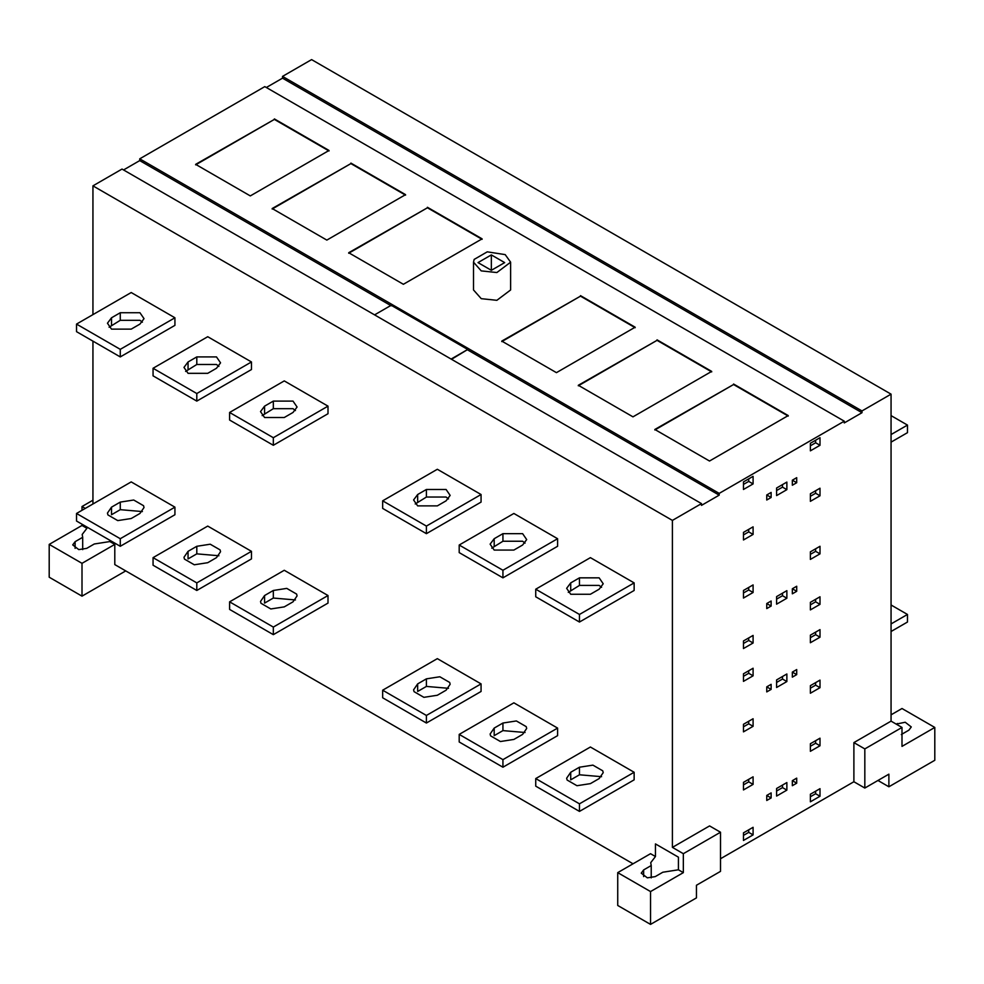 <?xml version="1.0" encoding="UTF-8"?>
<svg xmlns="http://www.w3.org/2000/svg" width="984" height="984" viewBox="0 0 984 984"><rect width="100%" height="100%" fill="white"/><g stroke="black" fill="none" stroke-linecap="round" stroke-linejoin="round"><path stroke-width="1.48" d="M329.025 150.97L274.364 119.408L195.644 164.857M274.364 118.904L329.025 150.466L250.305 195.914L195.644 164.353L274.364 119.408M405.556 195.152L350.894 163.59L272.174 209.038M350.894 163.086L405.556 194.648L326.836 240.096L272.174 208.534L350.894 163.59M504.681 262.605L491.348 270.305L478.003 262.605L491.348 254.905L504.681 262.605M491.348 270.305L491.348 254.905M505.186 254.61L510.622 262.187L496.871 272.543L481.25 270.895L473.513 262.187L474.14 259.419L487.264 251.843L505.186 254.61M510.622 262.187L510.622 289.96L496.871 300.317L481.25 298.669L473.513 289.96L473.513 262.187M635.16 327.709L580.498 296.147L501.778 341.596M580.498 295.643L635.16 327.205L556.44 372.653L501.778 341.091L580.498 296.147M711.69 371.903L657.029 340.341L578.309 385.789M657.029 339.837L711.69 371.398L632.97 416.847L578.309 385.285L657.029 340.341M788.233 416.084L733.56 384.523L654.84 429.971M733.56 384.018L788.233 415.58L709.513 461.029L654.84 429.467L733.56 384.523M482.099 239.346L427.425 207.784L348.705 253.232M427.425 207.28L482.099 238.841L403.378 284.29L348.705 252.728L427.425 207.784M743.461 835.391L748.713 832.366L748.713 829.832M753.092 834.887L753.092 827.31L743.461 832.87L743.461 840.447L753.092 834.887L748.713 832.366M810.373 796.757L815.625 793.731L815.625 791.21M810.373 794.236L810.373 801.812L820.004 796.253L820.004 788.676L810.373 794.236M815.625 793.731L820.004 796.253M810.373 746.266L815.625 743.227L815.625 740.706M820.004 745.761L820.004 738.184L810.373 743.732L810.373 751.309L820.004 745.761L815.625 743.227M743.461 784.888L748.713 781.862L748.713 779.34M753.092 784.383L753.092 776.819L743.461 782.366L743.461 789.943L753.092 784.383L748.713 781.862M743.461 726.819L748.713 723.793L748.713 721.26M743.461 724.298L743.461 731.862L753.092 726.315L753.092 718.738L743.461 724.298M748.713 723.793L753.092 726.315M810.373 688.185L815.625 685.159L815.625 682.638M820.004 687.681L820.004 680.104L810.373 685.663L810.373 693.24L820.004 687.681L815.625 685.159M810.373 637.694L815.625 634.655L815.625 632.134M820.004 637.189L820.004 629.612L810.373 635.16L810.373 642.736L820.004 637.189L815.625 634.655M743.461 676.316L748.713 673.29L748.713 670.768M753.092 675.811L753.092 668.234L743.461 673.794L743.461 681.371L753.092 675.811L748.713 673.29M743.461 643.499L748.713 640.461L748.713 637.939M743.461 640.965L743.461 648.542L753.092 642.995L753.092 635.418L743.461 640.965M748.713 640.461L753.092 642.995M810.373 604.865L815.625 601.839L815.625 599.305M820.004 604.361L820.004 596.784L810.373 602.343L810.373 609.908L820.004 604.361L815.625 601.839M743.461 592.995L748.713 589.969L748.713 587.436M753.092 592.491L753.092 584.914L743.461 590.474L743.461 598.051L753.092 592.491L748.713 589.969M810.373 554.361L815.625 551.335L815.625 548.814M820.004 553.857L820.004 546.28L810.373 551.839L810.373 559.416L820.004 553.857L815.625 551.335M743.461 534.927L748.713 531.889L748.713 529.367M743.461 532.393L743.461 539.97L753.092 534.423L753.092 526.846L743.461 532.393M748.713 531.889L753.092 534.423M743.461 484.423L748.713 481.397L748.713 478.864M753.092 483.919L753.092 476.342L743.461 481.902L743.461 489.478L753.092 483.919L748.713 481.397M810.373 496.293L815.625 493.255L815.625 490.733M820.004 495.788L820.004 488.212L810.373 493.771L810.373 501.336L820.004 495.788L815.625 493.255M810.373 445.789L815.625 442.763L815.625 440.242M820.004 445.285L820.004 437.708L810.373 443.267L810.373 450.844L820.004 445.285L815.625 442.763M776.597 490.549L782.501 487.142L782.501 484.608M786.868 489.663L786.868 482.086L776.597 488.015L776.597 495.592L786.868 489.663L782.501 487.142M776.597 599.121L782.501 595.714L782.501 593.18M786.868 598.235L786.868 590.658L776.597 596.599L776.597 604.164L786.868 598.235L782.501 595.714M776.597 682.441L782.501 679.034L782.501 676.512M786.868 681.555L786.868 673.979L776.597 679.919L776.597 687.496L786.868 681.555L782.501 679.034M776.597 791.013L782.501 787.606L782.501 785.084M786.868 790.127L786.868 782.563L776.597 788.491L776.597 796.068L786.868 790.127L782.501 787.606M766.757 494.964L766.757 500.02L771.124 497.486L771.124 492.443L766.757 494.964L771.124 497.486M792.341 480.192L792.341 485.247L796.708 482.713L792.341 480.192L796.708 477.671L796.708 482.713M766.757 603.536L766.757 608.592L771.124 606.058L771.124 601.015L766.757 603.536L771.124 606.058M792.341 588.764L792.341 593.819L796.708 591.298L792.341 588.764L796.708 586.243L796.708 591.298M792.341 672.097L792.341 677.14L796.708 674.618L792.341 672.097L796.708 669.563L796.708 674.618M766.757 686.857L766.757 691.912L771.124 689.39L771.124 684.335L766.757 686.857L771.124 689.39M766.757 795.429L766.757 800.484L771.124 797.962L771.124 792.907L766.757 795.429L771.124 797.962M792.341 780.669L792.341 785.712L796.708 783.19L792.341 780.669L796.708 778.135L796.708 783.19M844.272 421.177L264.807 86.617L139.728 158.83L719.193 493.39L844.272 421.177L844.272 422.936L861.984 412.714L282.519 78.166L282.519 76.395L861.984 410.943L891.061 394.154L311.596 59.606L282.519 76.395M891.061 631.507L907.469 622.036L907.469 614.459L891.061 604.988M891.061 623.93L907.469 614.459M891.061 442.136L907.469 432.665L907.469 425.088L891.061 434.559M891.061 415.617L907.469 425.088M891.061 714.827L901.996 708.517L934.8 727.447L934.8 760.275L888.884 786.782L877.949 780.472M934.8 727.447L901.996 746.389L901.996 727.447L864.825 748.91L853.891 742.6L853.891 781.739L864.825 788.049L888.884 774.162L888.884 786.782M901.996 727.447L891.061 721.137L853.891 742.6M864.825 748.91L864.825 788.049M131.204 518.519L117.76 520.597L107.92 514.915L107.453 513.082L111.524 507.154L120.269 502.098L133.713 500.02L143.553 505.702L144.021 507.523L139.949 513.463L131.204 518.519M142.385 511.569L120.269 509.675L111.524 514.73L111.524 507.154M76.531 521.04L76.531 513.463L120.269 538.715L120.269 546.292L76.531 521.04M76.531 513.463L131.204 481.902L174.931 507.154L120.269 538.715M120.269 546.292L174.931 514.73L174.931 507.154M139.949 324.093L131.204 329.136L111.524 329.136L107.453 323.219L111.524 317.783L120.269 312.728L139.949 312.728L144.021 318.656L139.949 324.093M142.385 322.198L139.949 320.304L120.269 320.304L109.089 327.242M76.531 324.093L76.531 331.669L120.269 356.921L174.931 325.36L174.931 317.783L131.204 292.531L76.531 324.093L120.269 349.345L120.269 356.921M174.931 317.783L120.269 349.345M207.735 562.7L194.291 564.779L184.451 559.096L183.983 557.276L188.055 551.335L196.8 546.292L210.244 544.213L220.084 549.884L220.551 551.716L216.48 557.645L207.735 562.7M218.915 555.751L196.8 553.857L188.055 558.912L188.055 551.335M153.061 565.222L153.061 557.645L196.8 582.897L196.8 590.474L153.061 565.222M153.061 557.645L207.735 526.083L251.461 551.335L196.8 582.897M196.8 590.474L251.461 558.912L251.461 551.335M216.48 368.274L207.735 373.33L188.055 373.33L183.983 367.401L188.055 361.964L196.8 356.909L216.48 356.909L220.551 362.838L216.48 368.274M218.915 366.38L216.48 364.486L196.8 364.486L185.619 371.435M153.061 368.274L153.061 375.851L196.8 401.103L251.461 369.541L251.461 361.964L207.735 336.712L153.061 368.274L196.8 393.526L196.8 401.103M251.461 361.964L196.8 393.526M437.339 695.257L423.895 697.336L414.055 691.654L413.587 689.833L417.659 683.892L426.404 678.849L439.836 676.771L449.676 682.441L450.143 684.274L446.084 690.202L437.339 695.257M448.507 688.308L426.404 686.426L417.659 691.469L417.659 683.892M382.665 697.779L382.665 690.202L426.404 715.454L426.404 723.031L382.665 697.779M382.665 690.202L437.339 658.64L481.065 683.892L426.404 715.454M426.404 723.031L481.065 691.469L481.065 683.892M446.084 500.831L437.339 505.887L417.659 505.887L413.587 499.958L417.659 494.522L426.404 489.478L446.084 489.478L450.155 495.395L446.084 500.831M448.507 498.937L446.084 497.043L426.404 497.043L415.223 503.993M382.665 500.831L382.665 508.408L426.404 533.66L481.065 502.098L481.065 494.522L437.339 469.27L382.665 500.831L426.404 526.083L426.404 533.66M481.065 494.522L426.404 526.083M513.869 739.439L500.425 741.518L490.586 735.847L490.118 734.015L494.189 728.086L502.935 723.031L516.379 720.952L526.219 726.635L526.686 728.455L522.615 734.396L513.869 739.439M525.05 732.502L502.935 730.608L494.189 735.651L494.189 728.086M459.196 741.973L459.196 734.396L502.935 759.648L502.935 767.212L459.196 741.973M459.196 734.396L513.869 702.834L557.596 728.086L502.935 759.648M502.935 767.212L557.596 735.651L557.596 728.086M522.615 545.025L513.869 550.068L494.189 550.068L490.118 544.152L494.189 538.715L502.935 533.66L522.615 533.66L526.686 539.576L522.615 545.025M525.05 543.131L522.615 541.237L502.935 541.237L491.754 548.174M459.196 545.025L459.196 552.602L502.935 577.842L557.596 546.28L557.596 538.715L513.869 513.463L459.196 545.025L502.935 570.265L502.935 577.842M557.596 538.715L502.935 570.265M590.4 783.633L576.956 785.712L567.116 780.029L566.649 778.209L570.72 772.268L579.465 767.212L592.909 765.134L602.749 770.816L603.217 772.637L599.145 778.578L590.4 783.633M601.581 776.684L579.465 774.789L570.72 779.845L570.72 772.268M535.739 786.154L535.739 778.578L579.465 803.83L579.465 811.406L535.739 786.154M535.739 778.578L590.4 747.016L634.139 772.268L579.465 803.83M579.465 811.406L634.139 779.845L634.139 772.268M599.145 589.207L590.4 594.262L570.72 594.262L566.649 588.334L570.72 582.897L579.465 577.842L599.145 577.842L603.217 583.77L599.145 589.207M601.581 587.313L599.145 585.418L579.465 585.418L568.285 592.368M535.739 589.207L535.739 596.784L579.465 622.036L634.139 590.474L634.139 582.897L590.4 557.645L535.739 589.207L579.465 614.459L579.465 622.036M634.139 582.897L579.465 614.459M284.265 606.882L270.821 608.961L260.981 603.278L260.514 601.458L264.585 595.529L273.331 590.474L286.774 588.395L296.615 594.078L297.082 595.898L293.011 601.839L284.265 606.882M295.446 599.945L273.331 598.051L264.585 603.094L264.585 595.529M229.604 609.416L229.604 601.839L273.331 627.079L273.331 634.655L229.604 609.416M229.604 601.839L284.265 570.277L328.004 595.529L273.331 627.079M273.331 634.655L328.004 603.094L328.004 595.529M293.011 412.468L284.265 417.511L264.585 417.511L260.514 411.595L264.585 406.146L273.331 401.103L293.011 401.103L297.082 407.019L293.011 412.468M295.446 410.574L293.011 408.68L273.331 408.68L262.15 415.617M229.604 412.468L229.604 420.033L273.331 445.285L328.004 413.723L328.004 406.146L284.265 380.906L229.604 412.468L273.331 437.708L273.331 445.285M328.004 406.146L273.331 437.708M617.731 872.636L617.731 905.464L650.535 924.394L650.535 891.566L617.731 872.636L650.535 853.694L655.455 856.535L650.719 862.697L651.224 865.539L643.647 869.918L641.248 873.152L647.324 877.839L655.233 876.609L662.822 872.23L678.419 869.794L678.419 857.175L655.455 843.915L655.455 856.535M651.224 877.888L651.224 865.539M719.193 493.39L719.193 495.149L701.481 505.382L701.481 503.611L122.016 169.063L92.939 185.853L672.404 520.401L672.404 847.384L683.339 853.694L683.339 872.636L650.535 891.566M683.339 872.636L678.419 869.794M82.004 596.156L82.004 563.328L49.2 544.398L49.2 577.214L82.004 596.156L125.731 570.904M86.924 527.03L86.924 528.297L82.189 534.46L82.693 537.301L75.116 541.68L72.718 544.902L78.781 549.601L86.703 548.371L94.279 543.992L109.876 541.557L109.876 540.29M82.693 537.301L82.693 549.638M86.924 528.297L82.004 525.456L82.004 524.189M49.2 544.398L82.004 525.456M633.044 863.792L114.796 564.595L114.796 544.398L82.004 563.328M114.796 544.398L109.876 541.557M82.004 510.302L82.004 506.526L92.939 500.204M82.004 506.526L85.276 508.408M672.404 520.401L701.481 503.611M92.939 503.993L92.939 341.141M92.939 314.622L92.939 185.853M650.535 924.394L696.451 897.888L696.451 885.256L720.509 871.369L720.509 832.23L709.575 825.92L672.404 847.384M720.509 832.23L683.339 853.694M720.509 858.749L853.891 781.739M901.307 734.544L908.884 730.165L911.282 726.942L905.219 722.244L896.203 724.101M891.061 721.137L891.061 394.154M861.984 410.943L861.984 412.714M266.332 87.502L282.519 78.166M391.189 305.79L139.728 160.601L123.541 169.949M139.728 160.601L139.728 158.83M451.115 359.062L467.732 349.468L391.189 305.274L374.572 314.88M467.732 349.468L451.545 359.308M719.193 495.149L467.732 349.972M120.269 509.675L120.269 502.098M120.269 320.304L120.269 312.728M111.524 317.783L111.524 325.36M196.8 553.857L196.8 546.292M196.8 364.486L196.8 356.909M188.055 361.964L188.055 369.541M426.404 686.426L426.404 678.849M426.404 497.043L426.404 489.478M417.659 494.522L417.659 502.098M502.935 730.608L502.935 723.031M502.935 541.237L502.935 533.66M494.189 538.715L494.189 546.28M579.465 774.789L579.465 767.212M579.465 585.418L579.465 577.842M570.72 582.897L570.72 590.474M273.331 598.051L273.331 590.474M273.331 408.68L273.331 401.103M264.585 406.146L264.585 413.723M643.647 869.918L643.647 876.609M75.116 548.371L75.116 541.68M897.297 724.741L897.297 723.474"/></g></svg>

